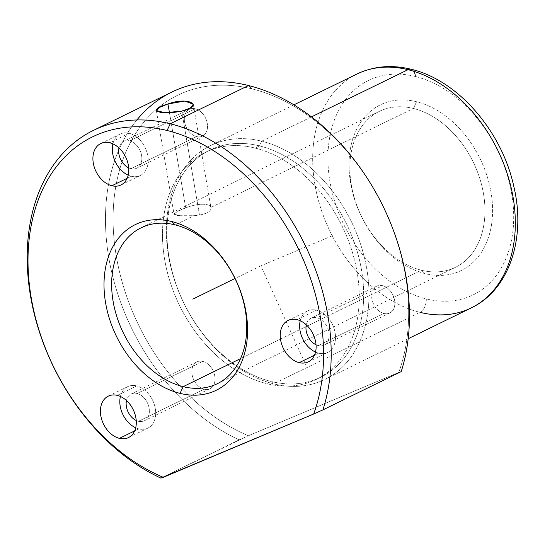<?xml version="1.0" encoding="UTF-8"?>
<svg xmlns="http://www.w3.org/2000/svg" width="545" height="545" viewBox="0 0 545 545"><rect width="100%" height="100%" fill="white"/><g stroke="black" fill="none" stroke-linecap="round" stroke-linejoin="round"><path stroke-width="0.41" stroke-dasharray="2.73 2.04" d="M181.744 111.132L199.49 215.064C207.754 213.429 211.555 210.888 210.895 207.441C209.743 202.767 196.186 203.523 185.702 207.897L169.447 112.686L185.702 207.897C196.186 203.523 209.743 202.767 210.895 207.441L413.423 108.455A86.771 62.103 -116 0 0 379.306 111.384A86.771 62.103 -116 0 0 353.467 194.824A86.771 62.103 -116 0 0 421.394 270.225L240.57 358.603L421.394 270.225A86.771 62.103 64 0 1 349.958 172.636A86.771 62.103 64 0 1 413.423 108.455L416.578 101.738A92.194 65.986 -116 0 0 349.147 169.931A92.194 65.986 -116 0 0 425.046 273.617L421.394 270.225L425.046 273.617A92.194 65.986 -116 0 0 492.469 205.424A92.194 65.986 -116 0 0 416.578 101.738L413.423 108.455A86.771 62.103 64 0 1 484.852 206.044A86.771 62.103 64 0 1 421.394 270.225A86.771 62.103 -116 0 0 455.511 267.302A86.771 62.103 -116 0 0 481.344 183.863A86.771 62.103 -116 0 0 413.423 108.455L210.895 207.441C211.555 210.888 207.754 213.429 199.49 215.064L181.744 111.132M193.311 104.204L210.895 207.441M193.979 215.704C173.147 216.597 166.566 214.696 185.702 207.897L177.105 211.644L174.032 214.205L180.095 215.704L193.979 215.704L199.49 215.064L193.979 215.704L175.211 224.881L193.979 215.704M415.331 76.463A119.314 85.388 -116 0 0 328.07 164.713A119.314 85.388 -116 0 0 426.292 298.892A119.314 85.388 -116 0 0 513.547 210.649A119.314 85.388 -116 0 0 415.331 76.463A119.314 85.388 64 0 1 513.547 210.649A119.314 85.388 64 0 1 426.292 298.892A119.314 85.388 64 0 1 328.07 164.713A119.314 85.388 64 0 1 415.331 76.463A10.845 6.499 -76.1 0 0 411.134 69.263A10.845 6.499 103.9 0 1 413.853 71.32M425.046 273.617A92.194 65.986 64 0 1 349.147 169.931A92.194 65.986 64 0 1 416.578 101.738A92.194 65.986 64 0 1 492.469 205.424A92.194 65.986 64 0 1 425.046 273.617M356.852 74.066A130.16 93.154 -116 0 0 318.096 199.225A130.16 93.154 -116 0 0 419.984 312.333A10.845 6.499 103.9 0 0 426.292 298.892A10.845 6.499 -76.1 0 1 419.984 312.333A130.16 93.154 64 0 1 318.096 199.225A130.16 93.154 64 0 1 356.852 74.066L356.852 74.066M311.447 116.882L261.695 141.196A130.16 93.154 -116 0 0 210.52 145.583A130.16 93.154 -116 0 0 171.77 270.742A130.16 93.154 -116 0 0 273.651 383.85L419.984 312.333L273.651 383.85A130.16 93.154 -116 0 0 324.827 379.463A130.16 93.154 -116 0 0 363.583 254.297A130.16 93.154 -116 0 0 261.695 141.196L311.447 116.882M471.159 307.945A130.16 93.154 64 0 1 419.984 312.333M261.695 141.196L259.488 145.897A126.365 90.436 -116 0 0 167.077 239.357A126.365 90.436 -116 0 0 271.097 381.473L273.651 383.85A130.16 93.154 64 0 1 166.504 237.463A130.16 93.154 64 0 1 261.695 141.196A130.16 93.154 64 0 1 368.842 287.576A130.16 93.154 64 0 1 273.651 383.85L271.097 381.473A126.365 90.436 -116 0 0 363.508 288.012A126.365 90.436 -116 0 0 259.488 145.897L261.695 141.196M259.488 145.897L255.067 148.063A126.365 90.436 -116 0 0 205.383 152.321A126.365 90.436 -116 0 0 167.758 273.828A126.365 90.436 -116 0 0 266.668 383.639L271.097 381.473A126.365 90.436 64 0 1 172.179 271.669A126.365 90.436 64 0 1 209.805 150.154A126.365 90.436 64 0 1 259.488 145.897A126.365 90.436 64 0 1 358.406 255.707A126.365 90.436 64 0 1 320.78 377.215A126.365 90.436 64 0 1 271.097 381.473L266.668 383.639A126.365 90.436 -116 0 0 316.352 379.375A126.365 90.436 -116 0 0 353.978 257.867A126.365 90.436 -116 0 0 255.067 148.063L259.488 145.897M252.151 88.91A189.817 135.848 -116 0 0 113.088 216.719A189.817 135.848 -116 0 0 248.397 435.741L398.756 372.426A189.817 135.848 -116 0 0 252.151 88.91L248.5 85.524L252.151 88.91A189.817 135.848 64 0 1 398.756 372.426L248.397 435.741A189.817 135.848 64 0 1 113.088 216.719A189.817 135.848 64 0 1 252.151 88.91M383.939 313.477A14.913 10.675 64 0 1 371.656 296.705A14.913 10.675 64 0 1 382.57 285.675A14.913 10.675 64 0 1 394.846 302.448A14.913 10.675 64 0 1 383.939 313.477A14.913 10.675 -116 0 0 389.798 312.973A14.913 10.675 -116 0 0 394.239 298.633A14.913 10.675 -116 0 0 382.57 285.675L316.89 317.776A14.913 10.675 -116 0 0 306.29 324.834A14.913 10.675 64 0 1 311.025 318.273A14.913 10.675 64 0 1 316.89 317.776A14.913 10.675 64 0 1 328.56 330.733A14.913 10.675 64 0 1 324.118 345.074A14.913 10.675 64 0 1 318.26 345.578A14.913 10.675 -116 0 0 329.166 334.548A14.913 10.675 -116 0 0 316.89 317.776L382.57 285.675A14.913 10.675 -116 0 0 376.704 286.18A14.913 10.675 -116 0 0 372.262 300.52A14.913 10.675 -116 0 0 383.939 313.477L318.26 345.578L383.939 313.477M255.067 148.063A126.365 90.436 64 0 1 359.087 290.172A126.365 90.436 64 0 1 266.668 383.639A126.365 90.436 64 0 1 162.648 241.524A126.365 90.436 64 0 1 255.067 148.063M202.747 361.389A14.913 10.675 64 0 1 215.023 378.162A14.913 10.675 64 0 1 204.116 389.191A14.913 10.675 64 0 1 191.84 372.419A14.913 10.675 64 0 1 202.747 361.389A14.913 10.675 -116 0 0 196.881 361.894A14.913 10.675 -116 0 0 192.44 376.234A14.913 10.675 -116 0 0 204.116 389.191L138.437 421.292A14.913 10.675 -116 0 0 149.344 410.262A14.913 10.675 -116 0 0 137.067 393.49A14.913 10.675 -116 0 0 126.474 400.555A14.913 10.675 64 0 1 131.202 393.994A14.913 10.675 64 0 1 137.067 393.49L202.747 361.389L137.067 393.49A14.913 10.675 64 0 1 148.744 406.447A14.913 10.675 64 0 1 144.302 420.788A14.913 10.675 64 0 1 138.437 421.292A14.913 10.675 64 0 1 136.216 420.495A14.913 10.675 -116 0 0 138.437 421.292L204.116 389.191A14.913 10.675 -116 0 0 209.982 388.694A14.913 10.675 -116 0 0 214.423 374.347A14.913 10.675 -116 0 0 202.747 361.389M195.239 108.775A14.913 10.675 64 0 1 207.516 125.548A14.913 10.675 64 0 1 196.609 136.577A14.913 10.675 64 0 1 184.333 119.805A14.913 10.675 64 0 1 195.239 108.775A14.913 10.675 -116 0 0 189.374 109.279A14.913 10.675 -116 0 0 184.932 123.62A14.913 10.675 -116 0 0 196.609 136.577L130.929 168.678A14.913 10.675 -116 0 0 141.836 157.648A14.913 10.675 -116 0 0 129.56 140.876A14.913 10.675 -116 0 0 118.967 147.94A14.913 10.675 64 0 1 123.695 141.373A14.913 10.675 64 0 1 129.56 140.876L195.239 108.775L129.56 140.876A14.913 10.675 64 0 1 141.237 153.833A14.913 10.675 64 0 1 136.795 168.173A14.913 10.675 64 0 1 130.929 168.678A14.913 10.675 64 0 1 128.709 167.874A14.913 10.675 -116 0 0 130.929 168.678L196.609 136.577A14.913 10.675 -116 0 0 202.474 136.073A14.913 10.675 -116 0 0 206.909 121.733A14.913 10.675 -116 0 0 195.239 108.775M136.877 119.968A195.239 139.731 -116 0 0 117.311 292.536A195.239 139.731 -116 0 0 239.166 439.856L248.397 435.741L160.898 478.108L239.166 439.856A195.239 139.731 64 0 1 109.777 263.16A195.239 139.731 64 0 1 171.736 92.105M318.634 353.16L314.479 355.19L318.634 353.16A23.047 16.493 -116 0 0 327.695 352.383A23.047 16.493 -116 0 0 334.555 330.222A23.047 16.493 -116 0 0 316.516 310.187A23.047 16.493 -116 0 0 307.455 310.97A23.047 16.493 -116 0 0 300.22 320.76A23.047 16.493 64 0 1 316.516 310.187L297.12 319.67L316.516 310.187A23.047 16.493 64 0 1 335.488 336.115A23.047 16.493 64 0 1 318.634 353.16A23.047 16.493 64 0 1 315.528 352.077A23.047 16.493 -116 0 0 318.634 353.16M138.811 428.874L134.656 430.904L138.811 428.874A23.047 16.493 -116 0 0 147.872 428.098A23.047 16.493 -116 0 0 154.739 405.936A23.047 16.493 -116 0 0 136.693 385.908A23.047 16.493 -116 0 0 127.632 386.684A23.047 16.493 -116 0 0 120.404 396.474A23.047 16.493 64 0 1 136.693 385.908L117.298 395.384L136.693 385.908A23.047 16.493 64 0 1 155.666 411.829A23.047 16.493 64 0 1 138.811 428.874A23.047 16.493 64 0 1 135.705 427.791A23.047 16.493 -116 0 0 138.811 428.874M131.304 176.26L127.148 178.29L131.304 176.26A23.047 16.493 -116 0 0 140.365 175.483A23.047 16.493 -116 0 0 147.232 153.322A23.047 16.493 -116 0 0 129.185 133.293A23.047 16.493 -116 0 0 120.125 134.07A23.047 16.493 -116 0 0 112.897 143.86A23.047 16.493 64 0 1 129.185 133.293L109.79 142.77L129.185 133.293A23.047 16.493 64 0 1 148.158 159.215A23.047 16.493 64 0 1 131.304 176.26A23.047 16.493 64 0 1 128.198 175.177A23.047 16.493 -116 0 0 131.304 176.26M316.039 344.774A14.913 10.675 -116 0 0 318.26 345.578A14.913 10.675 64 0 1 316.039 344.774M332.47 235.699L260.871 265.851L305.656 364.585M260.871 265.851L234.99 278.495M141.094 227.803L379.306 111.384M293.884 104.838L210.52 145.583M408.191 338.718L324.827 379.463M205.383 152.321L209.805 150.154M316.352 379.375L320.78 377.215M288.053 320.446L307.455 310.97M308.3 361.866L327.695 352.383M108.237 396.161L127.632 386.684M128.477 437.581L147.872 428.098M100.73 143.546L120.125 134.07M120.97 184.966L140.365 175.483M189.374 109.279L123.695 141.373M202.474 136.073L136.795 168.173M196.881 361.894L131.202 393.994M209.982 388.694L144.302 420.788M389.798 312.973L324.118 345.074M376.704 286.18L311.025 318.273M156.333 110.512L174.032 214.205M455.511 267.302L217.298 383.721"/><path stroke-width="0.82" d="M167.962 103.966L184.755 101.077L193.311 104.204L190.443 107.992L181.744 111.132C204.457 106.139 189.388 96.09 167.962 103.966C145.488 110.397 159.726 115.554 181.744 111.132L164.726 112.72L156.333 110.512L159.324 107.474L167.962 103.966L169.447 112.686L167.962 103.966M183.181 386.65A86.771 62.103 64 0 1 115.261 311.243A86.771 62.103 64 0 1 141.094 227.803A86.771 62.103 64 0 1 175.211 224.881L171.559 221.488A92.194 65.986 -116 0 0 104.129 289.681A92.194 65.986 -116 0 0 180.027 393.367A92.194 65.986 -116 0 0 247.457 325.174A92.194 65.986 -116 0 0 171.559 221.488A92.194 65.986 64 0 1 247.457 325.174A92.194 65.986 64 0 1 180.027 393.367L183.181 386.65A86.771 62.103 -116 0 0 246.64 322.47A86.771 62.103 -116 0 0 175.211 224.881A86.771 62.103 -116 0 0 111.752 289.061A86.771 62.103 -116 0 0 183.181 386.65L180.027 393.367A92.194 65.986 64 0 1 104.129 289.681A92.194 65.986 64 0 1 171.559 221.488L175.211 224.881A86.771 62.103 64 0 1 243.131 300.281A86.771 62.103 64 0 1 217.298 383.721A86.771 62.103 64 0 1 183.181 386.65L240.57 358.603L183.181 386.65M415.331 76.463A10.845 6.499 103.9 0 0 413.853 71.32M419.984 312.333A130.16 93.154 -116 0 0 471.159 307.945C509.33 289.954 526.225 237.981 513.799 186.356C501.836 131.079 457.855 80.074 411.134 69.263A10.845 6.499 103.9 0 0 408.028 69.678A130.16 93.154 -116 0 0 356.852 74.066A130.16 93.154 64 0 1 408.028 69.678A10.845 6.499 -76.1 0 1 411.134 69.263C391.678 64.508 373.584 66.109 356.852 74.066L293.884 104.838M471.159 307.945A130.16 93.154 -116 0 0 509.909 182.786A130.16 93.154 -116 0 0 408.028 69.678L311.447 116.882L408.028 69.678A130.16 93.154 64 0 1 509.909 182.786A130.16 93.154 64 0 1 471.159 307.945L408.191 338.718M93.468 130.357L171.736 92.105A195.239 139.731 64 0 1 248.5 85.524L170.231 123.776A195.239 139.731 -116 0 0 93.468 130.357A195.239 139.731 -116 0 0 31.508 301.412A195.239 139.731 -116 0 0 160.898 478.108L313.682 414.009L163.323 477.318A189.817 135.848 64 0 1 28.006 258.296A189.817 135.848 64 0 1 167.077 130.493A189.817 135.848 -116 0 0 28.006 258.296A189.817 135.848 -116 0 0 163.323 477.318L160.898 478.108A195.239 139.731 64 0 1 27.25 252.001A195.239 139.731 64 0 1 170.231 123.776L167.077 130.493A189.817 135.848 64 0 1 313.682 414.009L322.906 409.888L313.682 414.009A189.817 135.848 -116 0 0 167.077 130.493L170.231 123.776A195.239 139.731 64 0 1 322.906 409.888L401.175 371.635L322.906 409.888A195.239 139.731 -116 0 0 170.231 123.776L248.5 85.524A195.239 139.731 64 0 1 401.175 371.635A195.239 139.731 -116 0 0 248.5 85.524A195.239 139.731 -116 0 0 136.877 119.968M297.12 319.67A23.047 16.493 -116 0 0 280.259 336.721A23.047 16.493 -116 0 0 299.232 362.643A23.047 16.493 -116 0 0 316.093 345.591A23.047 16.493 -116 0 0 297.12 319.67A23.047 16.493 64 0 1 315.16 339.699A23.047 16.493 64 0 1 308.3 361.866A23.047 16.493 64 0 1 299.232 362.643A23.047 16.493 64 0 1 281.193 342.614A23.047 16.493 64 0 1 288.053 320.446A23.047 16.493 64 0 1 297.12 319.67M117.298 395.384A23.047 16.493 -116 0 0 100.444 412.436A23.047 16.493 -116 0 0 119.416 438.357A23.047 16.493 -116 0 0 136.27 421.305A23.047 16.493 -116 0 0 117.298 395.384A23.047 16.493 64 0 1 135.337 415.413A23.047 16.493 64 0 1 128.477 437.581A23.047 16.493 64 0 1 119.416 438.357A23.047 16.493 64 0 1 101.37 418.328A23.047 16.493 64 0 1 108.237 396.161A23.047 16.493 64 0 1 117.298 395.384M109.79 142.77A23.047 16.493 -116 0 0 92.929 159.821A23.047 16.493 -116 0 0 111.909 185.743A23.047 16.493 -116 0 0 128.763 168.691A23.047 16.493 -116 0 0 109.79 142.77A23.047 16.493 64 0 1 127.83 162.798A23.047 16.493 64 0 1 120.97 184.966A23.047 16.493 64 0 1 111.909 185.743A23.047 16.493 64 0 1 93.863 165.714A23.047 16.493 64 0 1 100.73 143.546A23.047 16.493 64 0 1 109.79 142.77M314.479 355.19L299.232 362.643L314.479 355.19M300.22 320.76A23.047 16.493 -116 0 0 315.528 352.077A23.047 16.493 64 0 1 300.22 320.76M134.656 430.904L119.416 438.357L134.656 430.904M120.404 396.474A23.047 16.493 -116 0 0 135.705 427.791A23.047 16.493 64 0 1 120.404 396.474M127.148 178.29L111.909 185.743L127.148 178.29M112.897 143.86A23.047 16.493 -116 0 0 128.198 175.177A23.047 16.493 64 0 1 112.897 143.86M306.29 324.834A14.913 10.675 -116 0 0 316.039 344.774A14.913 10.675 64 0 1 306.29 324.834M126.474 400.555A14.913 10.675 -116 0 0 136.216 420.495A14.913 10.675 64 0 1 126.474 400.555M118.967 147.94A14.913 10.675 -116 0 0 128.709 167.874A14.913 10.675 64 0 1 118.967 147.94M234.99 278.495L192.807 299.11"/></g></svg>
